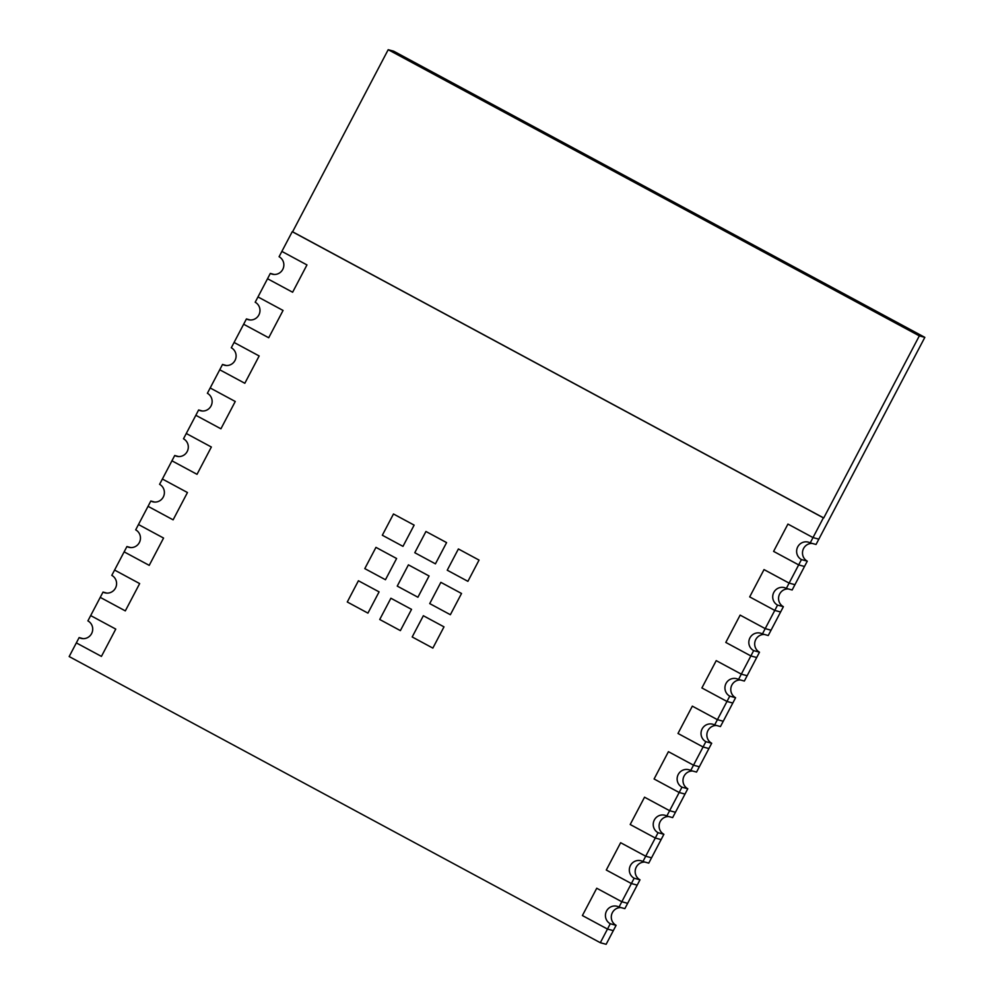 <?xml version="1.0" encoding="UTF-8"?>
<svg xmlns="http://www.w3.org/2000/svg" width="994" height="994" viewBox="0 0 994 994"><rect width="100%" height="100%" fill="white"/><g stroke="black" fill="none" stroke-linecap="round" stroke-linejoin="round"><path stroke-width="1.49" d="M634.16 878.236L631.376 883.542L637.204 885.12L627.649 903.335L624.853 908.64L619.026 907.062A9.443 9.207 -74.8 0 0 606.091 911.995A9.443 9.207 -74.8 0 0 610.266 923.749L616.094 925.327L613.31 930.645L606.141 944.3L600.314 942.722L69.17 656.549L76.339 642.894L101.425 656.4L115.764 629.09L90.678 615.584L87.894 620.89A9.443 9.207 105.2 0 1 81.036 638.347A9.443 9.207 105.2 0 1 79.135 637.576L76.339 642.894L101.425 656.4L115.764 629.09L90.678 615.584L100.245 597.369L125.319 610.888L139.657 583.577L114.583 570.059L111.788 575.364A9.443 9.207 105.2 0 1 104.942 592.822A9.443 9.207 105.2 0 1 103.028 592.064L100.245 597.369L125.319 610.888L139.657 583.577L114.583 570.059L124.138 551.856L149.224 565.362L163.563 538.052L138.477 524.534L135.693 529.852A9.443 9.207 105.2 0 1 128.835 547.296A9.443 9.207 105.2 0 1 126.934 546.538L124.138 551.856L149.224 565.362L163.563 538.052L138.477 524.534L148.044 506.331L173.118 519.837L187.456 492.527L162.382 479.021L159.587 484.327A9.443 9.207 105.2 0 1 152.741 501.784A9.443 9.207 105.2 0 1 150.827 501.013L148.044 506.331L173.118 519.837L187.456 492.527L162.382 479.021L171.937 460.806L197.023 474.324L211.362 447.014L186.276 433.496L183.492 438.801A9.443 9.207 105.2 0 1 176.634 456.258A9.443 9.207 105.2 0 1 174.733 455.5L171.937 460.806L197.023 474.324L211.362 447.014L186.276 433.496L195.843 415.293L220.917 428.799L235.255 401.489L210.181 387.971L207.386 393.289A9.443 9.207 105.2 0 1 200.54 410.733A9.443 9.207 105.2 0 1 198.626 409.975L195.843 415.293L220.917 428.799L235.255 401.489L210.181 387.971L219.736 369.768L244.822 383.274L259.161 355.964L234.075 342.458L231.291 347.763A9.443 9.207 105.2 0 1 224.433 365.22A9.443 9.207 105.2 0 1 222.519 364.45L219.736 369.768L244.822 383.274L259.161 355.964L234.075 342.458L243.642 324.243L268.715 337.761L283.054 310.451L257.98 296.933L255.185 302.238A9.443 9.207 105.2 0 1 248.338 319.695A9.443 9.207 105.2 0 1 246.425 318.937L243.642 324.243L268.715 337.761L283.054 310.451L257.98 296.933L267.535 278.73L292.621 292.236L306.96 264.926L281.874 251.407L279.09 256.725A9.443 9.207 105.2 0 1 272.232 274.17A9.443 9.207 105.2 0 1 270.318 273.412L267.535 278.73L292.621 292.236L306.96 264.926L281.874 251.407L292.236 231.689L823.367 517.862L813.005 537.58L818.832 539.158L816.049 544.476L810.222 542.898A9.443 9.207 -74.8 0 0 797.287 547.831A9.443 9.207 -74.8 0 0 801.462 559.585L807.29 561.163L792.156 589.989L786.329 588.411A9.443 9.207 -74.8 0 0 773.382 593.343A9.443 9.207 -74.8 0 0 777.556 605.11L783.384 606.688L771.046 630.208L768.25 635.514L762.423 633.936A9.443 9.207 -74.8 0 0 749.488 638.869A9.443 9.207 -74.8 0 0 753.663 650.623L759.491 652.201L744.357 681.039L738.53 679.461A9.443 9.207 -74.8 0 0 725.595 684.394A9.443 9.207 -74.8 0 0 729.758 696.148L735.585 697.726L723.247 721.246L720.451 726.552L714.624 724.974A9.443 9.207 -74.8 0 0 701.689 729.907A9.443 9.207 -74.8 0 0 705.864 741.673L711.692 743.251L708.908 748.557L696.558 772.077L690.731 770.499A9.443 9.207 -74.8 0 0 677.796 775.432A9.443 9.207 -74.8 0 0 681.959 787.186L687.786 788.764L685.003 794.082L672.652 817.602L666.825 816.024A9.443 9.207 -74.8 0 0 653.89 820.957A9.443 9.207 -74.8 0 0 658.065 832.711L663.893 834.289L661.109 839.607L648.759 863.115L642.932 861.537A9.443 9.207 -74.8 0 0 629.997 866.47A9.443 9.207 -74.8 0 0 634.16 878.236L639.999 879.814L637.204 885.12L631.376 883.542L606.29 870.023L620.641 842.713L645.715 856.232L651.542 857.81L645.715 856.232L642.932 861.537M644.808 862.046A9.443 9.207 -74.8 0 0 639.999 879.814M658.065 832.711L655.282 838.017L661.109 839.607L655.282 838.017L630.196 824.511L644.534 797.2L669.621 810.706L675.448 812.284L669.621 810.706L666.825 816.024M668.714 816.534A9.443 9.207 -74.8 0 0 663.893 834.289M681.959 787.186L679.175 792.504L685.003 794.082L679.175 792.504L654.089 778.985L668.428 751.675L693.514 765.181L699.341 766.772L693.514 765.181L690.731 770.499M692.607 771.009A9.443 9.207 -74.8 0 0 687.786 788.764M705.864 741.673L703.069 746.979L708.908 748.557L703.069 746.979L677.995 733.46L692.333 706.15L717.419 719.668L723.247 721.246L717.419 719.668L714.624 724.974M716.512 725.483A9.443 9.207 -74.8 0 0 711.692 743.251M729.758 696.148L726.974 701.453L732.802 703.044L726.974 701.453L701.888 687.947L716.227 660.637L741.313 674.143L747.14 675.721L741.313 674.143L738.53 679.461M740.406 679.971A9.443 9.207 -74.8 0 0 735.585 697.726M753.663 650.623L750.868 655.941L756.695 657.519L750.868 655.941L725.794 642.422L740.132 615.112L765.206 628.618L771.046 630.208L765.206 628.618L762.423 633.936M764.311 634.445A9.443 9.207 -74.8 0 0 759.491 652.201M777.556 605.11L774.773 610.415L780.601 611.993L774.773 610.415L749.687 596.897L764.026 569.587L789.112 583.105L794.939 584.683L789.112 583.105L786.329 588.411M788.205 588.92A9.443 9.207 -74.8 0 0 783.384 606.688M801.462 559.585L798.667 564.89L804.494 566.481L798.667 564.89L773.593 551.384L787.931 524.074L813.005 537.58L810.222 542.898M812.098 543.407A9.443 9.207 -74.8 0 0 807.29 561.163M270.318 273.412L274.269 274.481M222.519 364.45L226.47 365.531M174.733 455.5L178.672 456.569M126.934 546.538L130.873 547.607M246.425 318.937L250.376 320.006M198.626 409.975L202.577 411.044M150.827 501.013L154.778 502.094M79.135 637.576L83.074 638.657M103.028 592.064L106.979 593.132M610.266 923.749L607.483 929.067L613.31 930.645L607.483 929.067L582.397 915.549L596.735 888.238L621.822 901.744L627.649 903.335L621.822 901.744L619.026 907.062M620.915 907.572A9.443 9.207 -74.8 0 0 616.094 925.327M347.279 601.991L358.424 580.757L379.087 591.877L367.929 613.124L347.279 601.991L367.929 613.124L379.087 591.877L358.424 580.757L347.279 601.991M382.33 535.232L393.475 513.985L414.138 525.118L402.98 546.365L382.33 535.232L402.98 546.365L414.138 525.118L393.475 513.985L382.33 535.232M432.85 648.1L412.187 636.968L423.345 615.733L443.995 626.854L432.85 648.1L412.187 636.968L423.345 615.733L443.995 626.854L432.85 648.1M400.383 630.618L379.733 619.486L390.891 598.239L411.541 609.372L400.383 630.618L379.733 619.486L390.891 598.239L411.541 609.372L400.383 630.618M479.046 560.094L467.901 581.341L447.238 570.208L458.396 548.961L479.046 560.094L467.901 581.341L447.238 570.208L458.396 548.961L479.046 560.094M461.527 593.48L450.369 614.714L429.719 603.594L440.864 582.347L461.527 593.48L450.369 614.714L429.719 603.594L440.864 582.347L461.527 593.48M425.941 531.479L446.592 542.6L435.434 563.846L414.784 552.714L425.941 531.479L446.592 542.6L435.434 563.846L414.784 552.714L425.941 531.479M388.194 49.7L292.596 231.788L823.728 517.961L919.326 335.873L388.194 49.7L393.686 51.191L924.83 337.364L818.832 539.158L813.005 537.58L787.931 524.074L773.593 551.384L798.667 564.89L789.112 583.105L764.026 569.587L749.687 596.897L774.773 610.415L765.206 628.618L740.132 615.112L725.794 642.422L750.868 655.941L741.313 674.143L716.227 660.637L701.888 687.947L726.974 701.453L717.419 719.668L692.333 706.15L677.995 733.46L703.069 746.979L693.514 765.181L668.428 751.675L654.089 778.985L679.175 792.504L669.621 810.706L644.534 797.2L630.196 824.511L655.282 838.017L645.715 856.232L620.641 842.713L606.29 870.023L631.376 883.542L621.822 901.744L596.735 888.238L582.397 915.549L607.483 929.067L600.314 942.722M924.83 337.364L919.326 335.873M364.798 568.618L375.956 547.371L396.606 558.504L385.461 579.738L364.798 568.618L385.461 579.738L396.606 558.504L375.956 547.371L364.798 568.618M397.252 586.1L417.915 597.232L429.073 575.986L408.41 564.853L397.252 586.1L417.915 597.232L429.073 575.986L408.41 564.853L397.252 586.1"/></g></svg>

